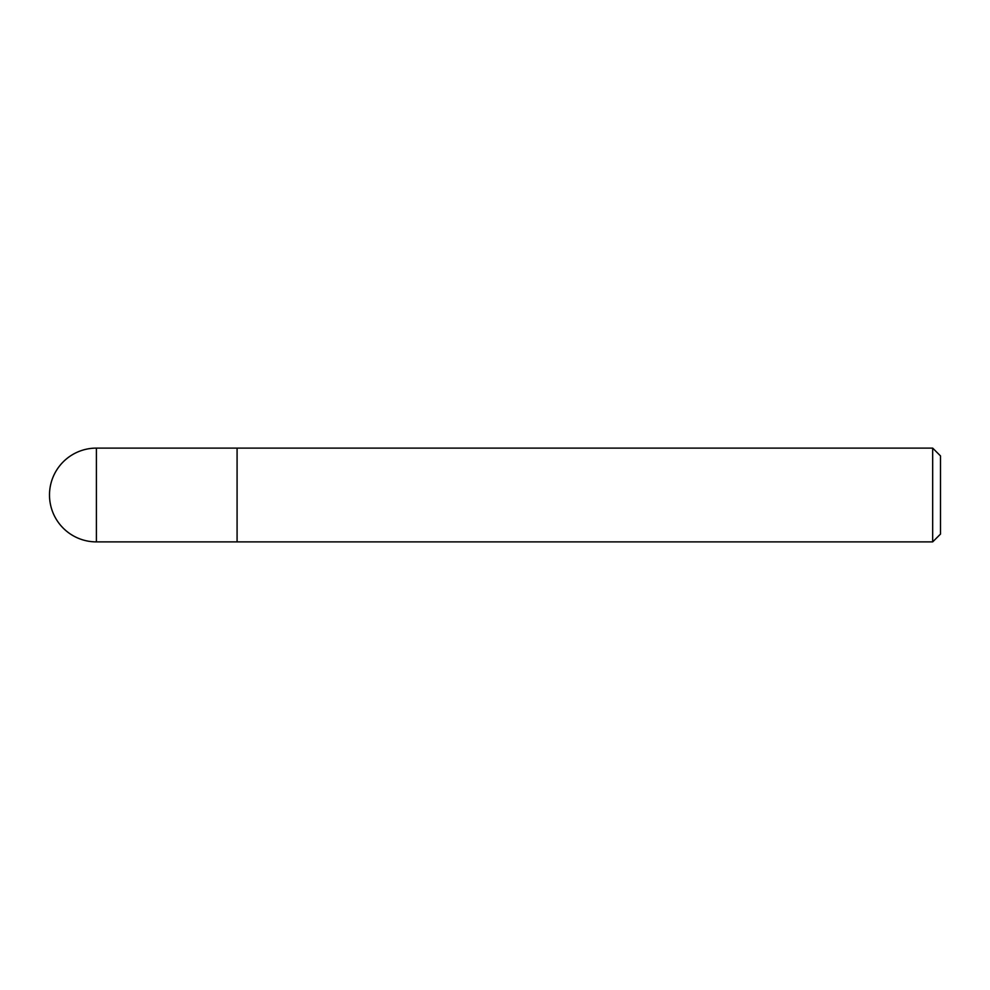 <?xml version="1.0" encoding="UTF-8"?>
<svg xmlns="http://www.w3.org/2000/svg" width="990" height="990" viewBox="0 0 990 990"><rect width="100%" height="100%" fill="white"/><g stroke="black" fill="none" stroke-linecap="round" stroke-linejoin="round"><path stroke-width="1.49" d="M932.679 448.111L932.679 541.889L940.5 534.08L940.5 455.92L932.679 448.111L237.08 448.111L237.08 541.876L237.08 448.111L96.401 448.111A46.889 46.889 0 0 0 49.5 495A46.889 46.889 0 0 0 96.401 541.889L96.401 448.111M932.679 541.889L96.401 541.889"/></g></svg>
